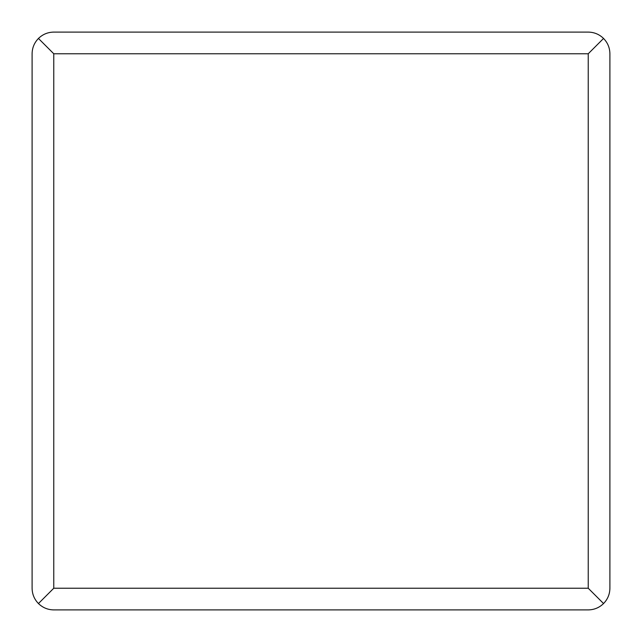 <?xml version="1.0" encoding="UTF-8"?>
<svg xmlns="http://www.w3.org/2000/svg" width="642" height="642" viewBox="0 0 642 642"><rect width="100%" height="100%" fill="white"/><g stroke="black" fill="none" stroke-linecap="round" stroke-linejoin="round"><path stroke-width="0.96" d="M38.448 603.552C34.315 599.283 32.196 594.179 32.1 588.232L32.1 53.767C32.196 47.821 34.315 42.717 38.448 38.448C42.717 34.315 47.821 32.196 53.767 32.1L588.232 32.1C594.179 32.196 599.283 34.315 603.552 38.448C607.685 42.717 609.804 47.821 609.9 53.767L609.9 588.232C609.804 594.179 607.685 599.283 603.552 603.552C599.283 607.685 594.179 609.804 588.232 609.9L53.767 609.9C47.821 609.804 42.717 607.685 38.448 603.552L53.767 588.232L53.767 53.767L588.232 53.767L588.232 588.232L53.767 588.232M603.552 603.552L588.232 588.232M38.448 38.448L53.767 53.767M603.552 38.448L588.232 53.767"/></g></svg>
